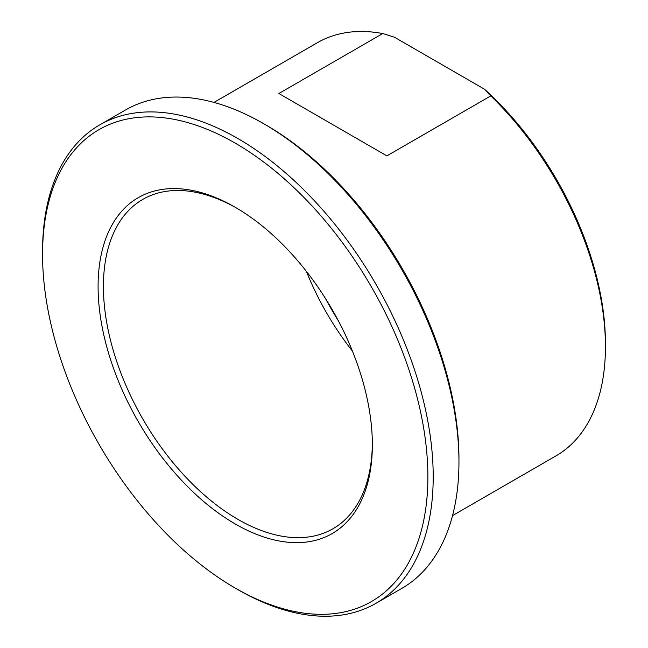 <?xml version="1.0" encoding="UTF-8"?>
<svg xmlns="http://www.w3.org/2000/svg" width="648" height="648" viewBox="0 0 648 648"><rect width="100%" height="100%" fill="white"/><g stroke="black" fill="none" stroke-linecap="round" stroke-linejoin="round"><path stroke-width="0.97" d="M382.749 33.542L394.421 37.203L484.421 89.165L490.763 95.904L386.88 155.876L278.875 93.515L382.749 33.542A238.561 137.732 60 0 0 317.471 42.655L213.978 102.408M490.763 95.904A238.561 137.732 60 0 1 605.443 346.648L605.443 343.57A234.795 135.562 -120 0 0 484.421 89.165M338.386 320.865A215.274 124.286 60 0 1 325.555 298.639M605.443 346.648A238.561 137.732 60 0 1 556.033 455.852L452.531 515.614M458.954 461.975L458.954 458.906A272.46 157.31 -120 0 0 266.296 125.21L263.631 123.671A276.226 159.481 60 0 1 458.954 461.975A276.226 159.481 60 0 1 401.744 588.433L375.994 603.296A276.226 159.481 -120 0 0 433.204 476.839A276.226 159.481 -120 0 0 312.628 198.855A276.226 159.481 -120 0 0 99.768 124.853A276.226 159.481 -120 0 0 42.557 251.303L42.557 254.381A272.46 157.31 60 0 1 235.216 143.143A272.46 157.31 60 0 1 427.874 476.839A272.46 157.31 60 0 1 235.216 588.076A272.46 157.31 60 0 1 42.557 254.381M372.341 443.232A190.164 109.796 60 0 1 332.959 528.76A190.164 109.796 60 0 1 237.881 519.34A190.164 109.796 60 0 1 113.651 351.767A190.164 109.796 60 0 1 142.803 199.39A190.164 109.796 60 0 1 236.561 208.049M235.216 523.957A193.93 111.966 -120 0 0 372.349 444.779A193.93 111.966 -120 0 0 235.216 207.271A193.93 111.966 -120 0 0 98.091 286.44A193.93 111.966 -120 0 0 235.216 523.957M306.382 271.342A190.164 109.796 -120 0 0 352.439 351.111M235.216 588.076L237.881 589.615A276.226 159.481 -120 0 0 375.994 603.296M99.768 124.853L125.518 109.99A276.226 159.481 60 0 1 263.631 123.671"/></g></svg>
